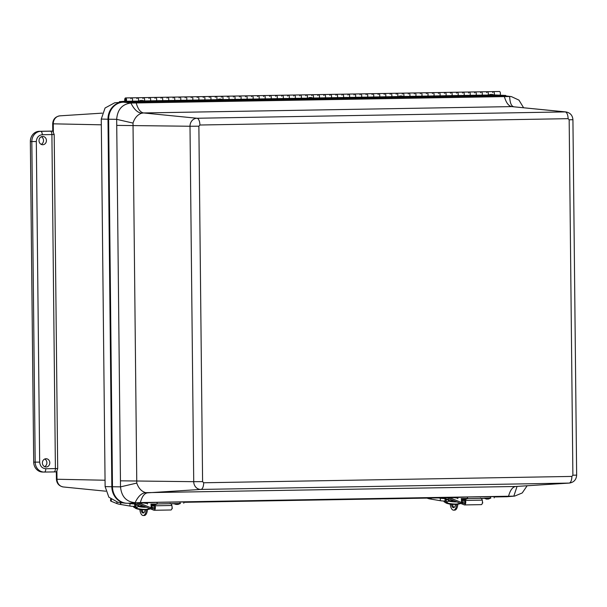 <?xml version="1.0" encoding="UTF-8"?>
<svg xmlns="http://www.w3.org/2000/svg" width="607" height="607" viewBox="0 0 607 607"><rect width="100%" height="100%" fill="white"/><g stroke="black" fill="none" stroke-linecap="round" stroke-linejoin="round"><path stroke-width="0.91" d="M41.238 144.383A4.188 3.763 91 0 0 43.522 140.604A4.188 3.763 91 0 0 41.375 136.742M44.614 466.662A4.188 3.763 91 0 0 46.898 462.875A4.188 3.763 91 0 0 44.751 459.013M42.854 472.049A10.076 9.044 -89 0 1 42.573 472.049A10.076 9.044 -89 0 1 33.704 462.132L30.35 141.537A10.076 9.044 -89 0 1 39.288 131.309L52.763 131.082M39.007 140.657A4.135 3.71 -89 0 1 42.854 136.461A4.135 3.71 -89 0 1 46.428 140.657A4.135 3.71 -89 0 1 42.71 144.724A4.135 3.71 -89 0 1 39.007 140.657M42.384 462.929A4.135 3.71 -89 0 1 46.231 458.733A4.135 3.71 -89 0 1 49.804 462.929A4.135 3.71 -89 0 1 46.086 466.995A4.135 3.71 -89 0 1 42.384 462.929M53.962 471.905A3.361 1.48 -91 0 0 53.985 471.905L56.337 471.874L56.413 479.219L56.997 479.249L56.906 470.857L56.337 471.874L44.379 472.071M52.763 131.135L54.198 134.542L57.695 468.566L55.404 468.581L51.906 134.557L42.278 134.724C38.643 135.209 36.655 137.486 36.321 141.537L39.675 462.132C40.1 466.176 42.133 468.384 45.775 468.741L55.404 468.581A3.361 1.48 -91 0 1 53.985 471.905L44.357 472.071A10.076 9.044 -89 0 1 44.053 472.071A10.076 9.044 -89 0 1 35.183 462.162L31.83 141.568A10.076 9.044 -89 0 1 40.768 131.34L52.771 131.142L52.688 123.798C53.021 119.215 55.449 116.567 59.964 115.838A7.876 7.072 91 0 0 53.272 123.828L52.688 123.798M56.906 470.857L57.695 468.566M107.985 119.215L101.263 119.071L105.117 486.594L111.832 486.738L107.985 119.215A16.791 15.076 -89 0 1 122.007 102.211A16.791 15.076 -89 0 1 122.88 102.166L125.793 102.113M126.931 503.264A16.791 15.076 -89 0 1 125.262 503.173L117.955 502.308L108.858 497.186L105.117 486.594M101.263 119.071L105.072 107.993L114.67 102.811L122.007 102.211M125.262 503.173A16.791 15.076 -89 0 1 111.832 486.738M450.698 499.455L449.863 499.409A2.307 2.041 -68.3 0 1 449.764 498.468A1.214 1.07 -68.3 0 1 450.083 497.717M453.702 500.646L449.863 500.714A1.366 1.206 -68.3 0 1 448.785 499.91A3.581 3.164 -68.3 0 1 448.634 498.446A2.481 2.193 -68.3 0 1 448.793 497.74M444.741 497.808A3.581 3.164 111.7 0 0 444.87 498.347A1.366 1.206 111.7 0 0 445.075 498.734L442.829 497.839M465.235 499.455A2.117 1.563 31.6 0 0 465.319 499.849L465.501 500.434A2.853 1.252 89 0 1 465.63 503.378A2.853 1.252 89 0 1 464.545 504.925A2.853 1.252 89 0 1 464.317 504.88L449.787 499.091M456.039 497.611L457.223 498.089L454.135 497.649M481.032 504.592A2.853 1.252 -91 0 0 481.26 504.637A2.853 1.252 -91 0 0 482.345 503.089A2.853 1.252 -91 0 0 482.216 500.145L465.501 500.434M480.456 498.021A2.117 1.563 31.6 0 1 482.026 499.561L482.216 500.145M463.369 503.226L464.401 503.635A1.586 0.698 -91 0 0 464.522 503.658A1.586 0.698 -91 0 0 465.129 502.801A1.586 0.698 -91 0 0 465.053 501.162L465.319 499.849M449.962 497.877L461.919 502.649M464.947 499.47A2.117 1.563 31.6 0 0 464.871 500.578M446.327 499.432L446.191 501.519A7.823 1.275 3.6 0 0 447.647 501.837M444.195 501.116L444.377 502.042L443.671 501.071L444.195 501.116M456.479 501.754A8.088 1.935 -174.1 0 1 448.596 501.003L446.562 502.816L445.743 502.869L445.796 502.361L444.43 501.534M445.796 502.361L446.911 502.755M460.341 503.294A8.619 2.064 -174.1 0 1 446.562 502.816L444.377 502.042M460.144 503.4L454.575 504.425L446.282 503.074M456.813 501.89A8.619 2.064 -174.1 0 1 448.345 501.094M446.562 502.816L445.743 502.869M444.605 498.544A4.833 0.789 -176.4 0 1 440.409 498.203L438.686 497.915M431.16 498.043L431.091 499.144L440.257 500.692A4.833 0.789 3.6 0 0 444.992 501.033L445.128 498.916M444.992 501.033L446.039 501.01L446.145 499.326M427.032 498.112L427.222 498.188A10.956 1.783 3.6 0 0 430.818 499.098L430.887 498.043M455.538 504.447A5.046 2.223 89 0 1 453.528 507.664A5.046 2.223 89 0 1 453.414 507.657A5.046 2.223 89 0 1 451.358 504.205M450.204 504.038A7.55 3.316 -91 0 0 453.573 510.161A7.55 3.316 -91 0 0 456.692 504.409M452.519 504.326A5.046 2.223 -91 0 0 454.097 507.482M453.573 510.161L454.711 510.138A7.55 3.316 -91 0 0 457.837 504.303M140.323 504.804L139.489 504.758A2.307 2.041 -68.3 0 1 139.39 503.818A1.214 1.07 -68.3 0 1 139.701 503.066M143.32 506.003L139.481 506.063A1.366 1.206 -68.3 0 1 138.404 505.259A3.581 3.164 -68.3 0 1 138.252 503.802A2.481 2.193 -68.3 0 1 138.411 503.089M134.359 503.157A3.581 3.164 111.7 0 0 134.488 503.696A1.366 1.206 111.7 0 0 134.693 504.083L132.447 503.188M154.861 504.804A2.117 1.563 31.6 0 0 154.937 505.206L155.119 505.783A2.853 1.252 89 0 1 155.248 508.734A2.853 1.252 89 0 1 154.163 510.275A2.853 1.252 89 0 1 153.935 510.237L139.413 504.44M145.657 502.96L146.841 503.438L143.76 502.998M170.65 509.948A2.853 1.252 -91 0 0 170.878 509.986A2.853 1.252 -91 0 0 171.963 508.446A2.853 1.252 -91 0 0 171.834 505.494L155.119 505.783M170.074 503.378A2.117 1.563 31.6 0 1 171.652 504.918L171.834 505.494M152.987 508.575L154.019 508.985A1.586 0.698 -91 0 0 154.148 509.007A1.586 0.698 -91 0 0 154.747 508.15A1.586 0.698 -91 0 0 154.679 506.511L154.937 505.206M139.587 503.226L151.545 507.998M154.573 504.819A2.117 1.563 31.6 0 0 154.489 505.935M135.945 504.781L135.816 506.868A7.823 1.275 3.6 0 0 137.265 507.186M133.813 506.473L133.995 507.399L133.29 506.428L133.813 506.473M146.097 507.111A8.088 1.935 -174.1 0 1 138.214 506.359L136.18 508.173L135.361 508.218L135.414 507.71L134.048 506.883M135.414 507.71L136.529 508.112M149.959 508.651A8.619 2.064 -174.1 0 1 136.18 508.173L133.995 507.399M149.77 508.749L144.193 509.774L135.9 508.431M146.431 507.24A8.619 2.064 -174.1 0 1 137.964 506.443M136.18 508.173L135.361 508.218M134.223 503.901A4.833 0.789 -176.4 0 1 130.035 503.552L128.305 503.264M120.831 502.649L120.71 504.493L129.875 506.041A4.833 0.789 3.6 0 0 134.61 506.382L134.746 504.265M134.61 506.382L135.657 506.367L135.771 504.675M110.671 499.045L110.557 500.767A6.715 1.093 3.6 0 0 111.233 501.299L116.84 503.537A10.956 1.783 3.6 0 0 120.444 504.447L120.558 502.611M145.156 509.797A5.046 2.223 89 0 1 143.146 513.014A5.046 2.223 89 0 1 143.032 513.014A5.046 2.223 89 0 1 140.976 509.554M139.822 509.394A7.55 3.316 -91 0 0 143.191 515.51A7.55 3.316 -91 0 0 146.31 509.759M142.137 509.675A5.046 2.223 -91 0 0 143.715 512.839M143.191 515.51L144.329 515.495A7.55 3.316 -91 0 0 147.455 509.652M427.859 96.103A2.079 0.918 -91 0 0 427.927 93.903A2.079 0.918 -91 0 0 427.085 92.734A2.079 0.918 89 0 1 427.92 93.865A2.079 0.918 89 0 1 427.874 96.05L433.906 95.944A2.079 0.918 -91 0 0 433.952 93.766A2.079 0.918 -91 0 0 433.11 92.628A2.079 0.918 89 0 1 433.952 93.766A2.079 0.918 89 0 1 433.906 95.944L445.963 95.731A2.079 0.918 -91 0 0 446.008 93.554A2.079 0.918 -91 0 0 445.174 92.423A2.079 0.918 89 0 1 446.008 93.554A2.079 0.918 89 0 1 445.963 95.731L458.027 95.527A2.079 0.918 -91 0 0 458.073 93.349A2.079 0.918 -91 0 0 457.23 92.218A2.079 0.918 89 0 1 458.073 93.349A2.079 0.918 89 0 1 458.027 95.527L470.084 95.322A2.079 0.918 -91 0 0 470.129 93.144A2.079 0.918 -91 0 0 469.294 92.006A2.079 0.918 89 0 1 470.129 93.144A2.079 0.918 89 0 1 470.084 95.322L482.148 95.109A2.079 0.918 -91 0 0 482.193 92.932A2.079 0.918 -91 0 0 481.351 91.801A2.079 0.918 89 0 1 482.193 92.932A2.079 0.918 89 0 1 482.148 95.109L488.46 95.056M420.302 93.789A2.079 0.918 89 0 1 421.053 92.841A2.079 0.918 89 0 1 421.888 93.971A2.079 0.918 89 0 1 421.842 96.149A2.079 0.918 -91 0 0 421.888 93.971A2.079 0.918 -91 0 0 421.053 92.841L439.142 92.53A2.079 0.918 89 0 1 439.984 93.66A2.079 0.918 89 0 1 439.938 95.838M432.366 93.584A2.079 0.918 89 0 1 433.11 92.628M439.916 95.898A2.079 0.918 -91 0 0 439.992 93.69A2.079 0.918 -91 0 0 439.142 92.53L451.206 92.317A2.079 0.918 89 0 1 452.04 93.455A2.079 0.918 89 0 1 451.995 95.633M444.423 93.379A2.079 0.918 89 0 1 445.174 92.423M451.98 95.686A2.079 0.918 -91 0 0 452.048 93.486A2.079 0.918 -91 0 0 451.206 92.317L463.262 92.112A2.079 0.918 89 0 1 464.105 93.243A2.079 0.918 89 0 1 464.052 95.42M456.487 93.167A2.079 0.918 89 0 1 457.23 92.218M464.036 95.481A2.079 0.918 -91 0 0 464.112 93.281A2.079 0.918 -91 0 0 463.262 92.112L475.327 91.907A2.079 0.918 89 0 1 476.161 93.038A2.079 0.918 89 0 1 476.116 95.216M468.543 92.962A2.079 0.918 89 0 1 469.294 92.006M476.093 95.276A2.079 0.918 -91 0 0 476.169 93.068A2.079 0.918 -91 0 0 475.327 91.907L487.383 91.695A2.079 0.918 89 0 1 488.218 92.825A2.079 0.918 89 0 1 488.172 95.003L488.635 94.996M480.607 92.75A2.079 0.918 89 0 1 481.351 91.801M488.157 95.064A2.079 0.918 -91 0 0 488.225 92.863A2.079 0.918 -91 0 0 487.383 91.695L493.415 91.589A2.079 0.918 89 0 1 494.25 92.727A2.079 0.918 89 0 1 494.204 94.904A2.079 0.918 -91 0 0 494.25 92.727A2.079 0.918 -91 0 0 493.415 91.589L499.447 91.49A2.079 0.918 -91 0 1 500.289 92.651A2.079 0.918 -91 0 1 500.214 94.859M492.664 92.545A2.079 0.918 89 0 1 493.415 91.589M119.42 102.424L119.397 101.665L124.89 101.248M124.481 102.135L124.458 101.255M130.862 98.782A2.079 0.918 89 0 1 131.605 97.826A2.079 0.918 89 0 1 132.447 98.964A2.079 0.918 89 0 1 132.402 101.141A2.079 0.918 -91 0 0 132.447 98.964A2.079 0.918 -91 0 0 131.605 97.826L137.637 97.727A2.079 0.918 89 0 1 138.479 98.858A2.079 0.918 89 0 1 138.434 101.035L138.889 101.028M138.411 101.096A2.079 0.918 -91 0 0 138.487 98.888A2.079 0.918 -91 0 0 137.637 97.727L143.669 97.621A2.079 0.918 89 0 1 144.504 98.751A2.079 0.918 89 0 1 144.458 100.929A2.079 0.918 -91 0 0 144.504 98.751A2.079 0.918 -91 0 0 143.669 97.621L149.701 97.515A2.079 0.918 89 0 1 150.536 98.653A2.079 0.918 89 0 1 150.49 100.83L156.523 100.724A2.079 0.918 -91 0 0 156.568 98.546A2.079 0.918 -91 0 0 155.726 97.416A2.079 0.918 89 0 1 156.568 98.546A2.079 0.918 89 0 1 156.523 100.724L168.579 100.519A2.079 0.918 -91 0 0 168.625 98.342A2.079 0.918 -91 0 0 167.79 97.203A2.079 0.918 89 0 1 168.625 98.342A2.079 0.918 89 0 1 168.579 100.519L180.643 100.307A2.079 0.918 -91 0 0 180.689 98.129A2.079 0.918 -91 0 0 179.847 96.999A2.079 0.918 89 0 1 180.689 98.129A2.079 0.918 89 0 1 180.643 100.307L192.7 100.102A2.079 0.918 -91 0 0 192.745 97.924A2.079 0.918 -91 0 0 191.911 96.786A2.079 0.918 89 0 1 192.745 97.924A2.079 0.918 89 0 1 192.7 100.102L204.764 99.889A2.079 0.918 -91 0 0 204.809 97.712A2.079 0.918 -91 0 0 203.967 96.581A2.079 0.918 89 0 1 204.809 97.712A2.079 0.918 89 0 1 204.764 99.889L216.82 99.685A2.079 0.918 -91 0 0 216.866 97.507A2.079 0.918 -91 0 0 216.031 96.376A2.079 0.918 89 0 1 216.866 97.507A2.079 0.918 89 0 1 216.82 99.685L217.147 99.723M142.918 98.577A2.079 0.918 89 0 1 143.669 97.621M150.475 100.883A2.079 0.918 -91 0 0 150.544 98.683A2.079 0.918 -91 0 0 149.701 97.515L161.758 97.31A2.079 0.918 89 0 1 162.6 98.44A2.079 0.918 89 0 1 162.555 100.618M154.982 98.364A2.079 0.918 89 0 1 155.726 97.416M162.532 100.679A2.079 0.918 -91 0 0 162.608 98.478A2.079 0.918 -91 0 0 161.758 97.31L173.822 97.105A2.079 0.918 89 0 1 174.657 98.235A2.079 0.918 89 0 1 174.611 100.413M167.039 98.159A2.079 0.918 89 0 1 167.79 97.203M174.596 100.474A2.079 0.918 -91 0 0 174.664 98.266A2.079 0.918 -91 0 0 173.822 97.105L185.879 96.892A2.079 0.918 89 0 1 186.721 98.023A2.079 0.918 89 0 1 186.668 100.208M179.103 97.947A2.079 0.918 89 0 1 179.847 96.999M186.653 100.261A2.079 0.918 -91 0 0 186.728 98.061A2.079 0.918 -91 0 0 185.879 96.892L197.943 96.688A2.079 0.918 89 0 1 198.777 97.818A2.079 0.918 89 0 1 198.732 99.996M191.159 97.742A2.079 0.918 89 0 1 191.911 96.786M198.709 100.056A2.079 0.918 -91 0 0 198.785 97.848A2.079 0.918 -91 0 0 197.943 96.688L209.999 96.475A2.079 0.918 89 0 1 210.834 97.613A2.079 0.918 89 0 1 210.788 99.791M203.224 97.537A2.079 0.918 89 0 1 203.967 96.581M210.773 99.844A2.079 0.918 -91 0 0 210.841 97.644A2.079 0.918 -91 0 0 209.999 96.475L222.063 96.27A2.079 0.918 89 0 1 222.898 97.401A2.079 0.918 89 0 1 222.852 99.578L228.885 99.48A2.079 0.918 -91 0 0 228.93 97.302A2.079 0.918 -91 0 0 228.088 96.164A2.079 0.918 89 0 1 228.93 97.302A2.079 0.918 89 0 1 228.885 99.48L240.941 99.267A2.079 0.918 -91 0 0 240.987 97.09A2.079 0.918 -91 0 0 240.152 95.959A2.079 0.918 89 0 1 240.987 97.09A2.079 0.918 89 0 1 240.941 99.267L253.005 99.062A2.079 0.918 -91 0 0 253.051 96.885A2.079 0.918 -91 0 0 252.208 95.747A2.079 0.918 89 0 1 253.051 96.885A2.079 0.918 89 0 1 253.005 99.062L265.062 98.85A2.079 0.918 -91 0 0 265.107 96.672A2.079 0.918 -91 0 0 264.273 95.542A2.079 0.918 89 0 1 265.107 96.672A2.079 0.918 89 0 1 265.062 98.85L277.126 98.645A2.079 0.918 -91 0 0 277.171 96.467A2.079 0.918 -91 0 0 276.329 95.337A2.079 0.918 89 0 1 277.171 96.467A2.079 0.918 89 0 1 277.126 98.645L289.182 98.44A2.079 0.918 -91 0 0 289.228 96.263A2.079 0.918 -91 0 0 288.393 95.124A2.079 0.918 89 0 1 289.228 96.263A2.079 0.918 89 0 1 289.182 98.44L301.247 98.228A2.079 0.918 -91 0 0 301.292 96.05A2.079 0.918 -91 0 0 300.45 94.92A2.079 0.918 89 0 1 301.292 96.05A2.079 0.918 89 0 1 301.247 98.228L307.559 98.175M215.28 97.325A2.079 0.918 89 0 1 216.031 96.376M222.83 99.639A2.079 0.918 -91 0 0 222.906 97.439A2.079 0.918 -91 0 0 222.063 96.27L234.12 96.065A2.079 0.918 89 0 1 234.955 97.196A2.079 0.918 89 0 1 234.909 99.373M227.344 97.12A2.079 0.918 89 0 1 228.088 96.164M234.894 99.434A2.079 0.918 -91 0 0 234.962 97.226A2.079 0.918 -91 0 0 234.12 96.065L246.184 95.853A2.079 0.918 89 0 1 247.019 96.983A2.079 0.918 89 0 1 246.973 99.169M239.401 96.908A2.079 0.918 89 0 1 240.152 95.959M246.95 99.222A2.079 0.918 -91 0 0 247.026 97.021A2.079 0.918 -91 0 0 246.184 95.853L258.241 95.648A2.079 0.918 89 0 1 259.075 96.779A2.079 0.918 89 0 1 259.03 98.956M251.465 96.703A2.079 0.918 89 0 1 252.208 95.747M259.014 99.017A2.079 0.918 -91 0 0 259.083 96.809A2.079 0.918 -91 0 0 258.241 95.648L270.297 95.436A2.079 0.918 89 0 1 271.139 96.574A2.079 0.918 89 0 1 271.094 98.751M263.521 96.498A2.079 0.918 89 0 1 264.273 95.542M271.071 98.804A2.079 0.918 -91 0 0 271.147 96.604A2.079 0.918 -91 0 0 270.297 95.436L282.361 95.231A2.079 0.918 89 0 1 283.196 96.361A2.079 0.918 89 0 1 283.15 98.539M275.578 96.285A2.079 0.918 89 0 1 276.329 95.337M283.135 98.6A2.079 0.918 -91 0 0 283.203 96.399A2.079 0.918 -91 0 0 282.361 95.231L294.418 95.026A2.079 0.918 89 0 1 295.26 96.156A2.079 0.918 89 0 1 295.214 98.334M287.642 96.081A2.079 0.918 89 0 1 288.393 95.124M295.192 98.395A2.079 0.918 -91 0 0 295.268 96.187A2.079 0.918 -91 0 0 294.418 95.026L306.482 94.813A2.079 0.918 89 0 1 307.317 95.944A2.079 0.918 89 0 1 307.271 98.129L307.734 98.114M299.699 95.868A2.079 0.918 89 0 1 300.45 94.92M307.256 98.182A2.079 0.918 -91 0 0 307.324 95.982A2.079 0.918 -91 0 0 306.482 94.813L312.514 94.707A2.079 0.918 89 0 1 313.349 95.845A2.079 0.918 89 0 1 313.303 98.023A2.079 0.918 -91 0 0 313.349 95.845A2.079 0.918 -91 0 0 312.514 94.707L318.538 94.609A2.079 0.918 89 0 1 319.381 95.739A2.079 0.918 89 0 1 319.335 97.917L325.36 97.81A2.079 0.918 -91 0 0 325.413 95.633A2.079 0.918 -91 0 0 324.57 94.502A2.079 0.918 89 0 1 325.413 95.633A2.079 0.918 89 0 1 325.36 97.81L337.424 97.606A2.079 0.918 -91 0 0 337.469 95.428A2.079 0.918 -91 0 0 336.635 94.297A2.079 0.918 89 0 1 337.469 95.428A2.079 0.918 89 0 1 337.424 97.606L349.48 97.401A2.079 0.918 -91 0 0 349.526 95.223A2.079 0.918 -91 0 0 348.691 94.085A2.079 0.918 89 0 1 349.526 95.223A2.079 0.918 89 0 1 349.48 97.401L361.544 97.188A2.079 0.918 -91 0 0 361.59 95.011A2.079 0.918 -91 0 0 360.755 93.88A2.079 0.918 89 0 1 361.59 95.011A2.079 0.918 89 0 1 361.544 97.188L373.601 96.983A2.079 0.918 -91 0 0 373.646 94.806A2.079 0.918 -91 0 0 372.812 93.668A2.079 0.918 89 0 1 373.646 94.806A2.079 0.918 89 0 1 373.601 96.983L385.665 96.771A2.079 0.918 -91 0 0 385.711 94.593A2.079 0.918 -91 0 0 384.876 93.463A2.079 0.918 89 0 1 385.711 94.593A2.079 0.918 89 0 1 385.665 96.771L397.722 96.566A2.079 0.918 -91 0 0 397.767 94.389A2.079 0.918 -91 0 0 396.932 93.258A2.079 0.918 89 0 1 397.767 94.389A2.079 0.918 89 0 1 397.722 96.566L398.048 96.604M311.763 95.663A2.079 0.918 89 0 1 312.514 94.707M319.312 97.977A2.079 0.918 -91 0 0 319.388 95.769A2.079 0.918 -91 0 0 318.538 94.609L330.603 94.396A2.079 0.918 89 0 1 331.437 95.534A2.079 0.918 89 0 1 331.392 97.712M323.819 95.458A2.079 0.918 89 0 1 324.57 94.502M331.376 97.765A2.079 0.918 -91 0 0 331.445 95.565A2.079 0.918 -91 0 0 330.603 94.396L342.659 94.191A2.079 0.918 89 0 1 343.501 95.322A2.079 0.918 89 0 1 343.456 97.499M335.883 95.246A2.079 0.918 89 0 1 336.635 94.297M343.433 97.56A2.079 0.918 -91 0 0 343.509 95.36A2.079 0.918 -91 0 0 342.659 94.191L354.723 93.986A2.079 0.918 89 0 1 355.558 95.117A2.079 0.918 89 0 1 355.512 97.295M347.94 95.041A2.079 0.918 89 0 1 348.691 94.085M355.497 97.355A2.079 0.918 -91 0 0 355.565 95.147A2.079 0.918 -91 0 0 354.723 93.986L366.78 93.774A2.079 0.918 89 0 1 367.622 94.904A2.079 0.918 89 0 1 367.576 97.09M360.004 94.829A2.079 0.918 89 0 1 360.755 93.88M367.554 97.143A2.079 0.918 -91 0 0 367.63 94.942A2.079 0.918 -91 0 0 366.78 93.774L378.844 93.569A2.079 0.918 89 0 1 379.678 94.7A2.079 0.918 89 0 1 379.633 96.877M372.061 94.624A2.079 0.918 89 0 1 372.812 93.668M379.618 96.938A2.079 0.918 -91 0 0 379.686 94.73A2.079 0.918 -91 0 0 378.844 93.569L390.9 93.357A2.079 0.918 89 0 1 391.743 94.495A2.079 0.918 89 0 1 391.697 96.672M384.125 94.419A2.079 0.918 89 0 1 384.876 93.463M391.674 96.725A2.079 0.918 -91 0 0 391.75 94.525A2.079 0.918 -91 0 0 390.9 93.357L402.965 93.152A2.079 0.918 89 0 1 403.799 94.282A2.079 0.918 89 0 1 403.754 96.46L409.786 96.361A2.079 0.918 -91 0 0 409.831 94.184A2.079 0.918 -91 0 0 408.989 93.046A2.079 0.918 89 0 1 409.831 94.184A2.079 0.918 89 0 1 409.786 96.361L427.874 96.05M396.181 94.206A2.079 0.918 89 0 1 396.932 93.258M403.738 96.521A2.079 0.918 -91 0 0 403.807 94.32A2.079 0.918 -91 0 0 402.965 93.152L415.021 92.947A2.079 0.918 89 0 1 415.863 94.077A2.079 0.918 89 0 1 415.818 96.255M408.245 94.002A2.079 0.918 89 0 1 408.989 93.046M415.795 96.316A2.079 0.918 -91 0 0 415.871 94.108A2.079 0.918 -91 0 0 415.021 92.947L421.053 92.841M125.323 99.062A1.138 0.501 89 0 1 125.596 98.873A1.138 0.501 89 0 1 126.119 100.003A1.138 0.501 89 0 1 125.634 101.157A1.138 0.501 89 0 1 125.141 100.345A1.138 0.501 89 0 1 125.323 99.062M131.856 102.826L131.871 101.893L505.73 95.443L505.722 96.384L131.856 102.826L125.596 102.09A2.079 0.918 89 0 1 124.701 99.965A2.079 0.918 89 0 1 125.581 97.932A2.079 0.918 89 0 1 126.415 99.062A2.079 0.918 89 0 1 126.37 101.248L138.715 101.088M438.391 93.478A2.079 0.918 89 0 1 439.142 92.53M426.334 93.69A2.079 0.918 89 0 1 427.085 92.734M414.27 93.895A2.079 0.918 89 0 1 415.021 92.947M402.213 94.108A2.079 0.918 89 0 1 402.965 93.152M390.157 94.313A2.079 0.918 89 0 1 390.9 93.357M378.093 94.517A2.079 0.918 89 0 1 378.844 93.569M366.036 94.73A2.079 0.918 89 0 1 366.78 93.774M353.972 94.935A2.079 0.918 89 0 1 354.723 93.986M341.916 95.147A2.079 0.918 89 0 1 342.659 94.191M329.851 95.352A2.079 0.918 89 0 1 330.603 94.396M317.795 95.557A2.079 0.918 89 0 1 318.538 94.609M319.335 97.917L312.817 98.03M305.731 95.769A2.079 0.918 89 0 1 306.482 94.813M293.674 95.974A2.079 0.918 89 0 1 294.418 95.026M281.61 96.187A2.079 0.918 89 0 1 282.361 95.231M269.554 96.392A2.079 0.918 89 0 1 270.297 95.436M257.489 96.596A2.079 0.918 89 0 1 258.241 95.648M245.433 96.809A2.079 0.918 89 0 1 246.184 95.853M233.369 97.014A2.079 0.918 89 0 1 234.12 96.065M221.312 97.226A2.079 0.918 89 0 1 222.063 96.27M209.248 97.431A2.079 0.918 89 0 1 209.999 96.475M197.192 97.636A2.079 0.918 89 0 1 197.943 96.688M185.127 97.848A2.079 0.918 89 0 1 185.879 96.892M173.071 98.053A2.079 0.918 89 0 1 173.822 97.105M161.007 98.266A2.079 0.918 89 0 1 161.758 97.31M148.95 98.471A2.079 0.918 89 0 1 149.701 97.515M150.49 100.83L143.973 100.944M136.886 98.675A2.079 0.918 89 0 1 137.637 97.727M126.119 100.072A1.138 0.501 89 0 1 125.634 101.157A1.138 0.501 89 0 1 125.11 100.026A1.138 0.501 89 0 1 125.596 98.873A1.138 0.501 89 0 1 126.119 100.072M131.871 101.893L126.37 101.248M505.73 95.443L493.719 94.912M486.632 92.651A2.079 0.918 89 0 1 487.383 91.695M474.575 92.856A2.079 0.918 89 0 1 475.327 91.907M462.511 93.068A2.079 0.918 89 0 1 463.262 92.112M450.455 93.273A2.079 0.918 89 0 1 451.206 92.317M198.876 126.195L189.999 126.248A7.876 7.072 -89 0 1 196.994 118.251L143.593 112.955L141.742 113.206C137.614 114.564 134.701 117.857 133.009 123.084L136.78 483.081C138.578 488.286 141.56 491.48 145.718 492.664L515.768 486.488L569.374 483.073A7.876 7.072 -89 0 1 569.078 483.081A6.715 2.952 -91 0 0 571.855 476.427L572.887 475.235L569.169 119.814L568.106 118.669L199.908 125.012L198.876 126.195L202.594 481.624L203.656 482.77L571.855 476.427M568.106 118.669A6.715 2.952 -91 0 0 565.185 111.908A7.876 7.072 -89 0 1 565.929 111.938L511.784 106.604L143.593 112.955C140.414 112.424 137.941 109.093 136.18 102.955L130.915 103.046C122.189 104.131 117.439 109.564 116.673 119.344L116.734 125.391L189.999 126.248L193.724 481.677L202.594 481.624M203.656 482.77A6.715 2.952 89 0 1 200.879 489.432A7.876 7.072 -89 0 1 193.724 481.677L120.452 480.82L116.734 125.391M133.009 123.084L116.673 119.344L108.63 119.222L112.477 486.746A16.791 15.076 91 0 0 127.728 503.271L147.425 502.93M141.742 113.206C137.675 112.788 134.071 109.404 130.915 103.046L123.525 102.181A16.791 15.076 91 0 0 108.63 119.222M136.18 102.955L504.379 96.604C506.139 102.742 508.613 106.073 511.784 106.604L565.185 111.908L196.994 118.251A6.715 2.952 89 0 1 199.908 125.012M513.917 106.786C511.375 106.346 509.948 102.924 509.645 96.513L504.379 96.604M523.568 107.712L518.97 100.132L511.39 96.604L505.73 96.058M517.058 486.419L513.826 496.139L514.668 496.094L522.225 492.96L527.119 485.775M508.56 496.23L140.369 502.573C142 496.496 144.405 493.256 147.569 492.838L200.879 489.432L569.078 483.081L515.768 486.488C512.596 486.905 510.199 490.153 508.56 496.23L513.826 496.139L506.458 496.746A16.791 15.076 91 0 0 507.338 496.701L514.615 496.101M136.78 483.081L120.52 486.867C121.461 496.579 126.317 501.852 135.103 502.664C138.123 496.321 141.659 492.983 145.718 492.664M120.452 480.82L120.52 486.867L112.477 486.746M127.728 503.271L140.369 502.573M125.96 102.135L123.525 102.181M183.762 502.308L457.799 497.581M494.144 496.958L506.458 496.746M142.637 100.459L144.974 101.316L142.949 101.46L138.259 101.255L140.619 100.436L142.637 100.459L140.619 100.436M221.024 99.108L223.368 99.965L216.957 99.98L219.006 99.085L221.024 99.108L219.006 99.085M311.474 97.545L313.819 98.402L307.4 98.425L309.456 97.53L311.474 97.545L309.456 97.53M401.933 95.989L404.27 96.847L397.858 96.862L399.914 95.967L401.933 95.989L399.914 95.967M492.383 94.426L494.72 95.284L492.922 95.428L488.005 95.231L490.365 94.411L492.383 94.426L490.365 94.411M490.79 498.142L461.229 498.734M481.192 498.43L484.143 498.339M494.174 497.892L494.136 496.632L467.458 496.981L457.799 497.429L457.837 498.688M464.787 500.176L461.995 500.229A1.426 0.63 89 0 1 462.215 499.053M482.36 498.408A1.426 0.63 -91 0 0 481.837 499.151M461.995 500.229L462.003 500.6A1.426 0.63 -91 0 0 462.655 501.974A1.426 0.63 -91 0 0 462.671 501.974L462.709 503.233A2.686 1.184 89 0 1 462.678 503.233A2.686 1.184 89 0 1 461.449 500.646L461.441 500.274A2.686 1.184 89 0 1 461.578 498.848M482.421 502.892A2.686 1.184 -91 0 0 482.459 502.892A2.686 1.184 -91 0 0 482.489 502.892L482.459 501.61M482.846 502.862L482.383 502.869M465.015 503.173L463.065 503.203M463.027 501.943L465.19 501.906M180.408 503.491L150.817 504.076M170.81 503.78L173.731 503.681M183.792 503.241L183.754 501.981L157.076 502.338L147.418 502.778L147.455 504.038M154.413 505.532L151.613 505.578A1.426 0.63 89 0 1 151.841 504.409M171.978 503.764A1.426 0.63 -91 0 0 171.462 504.5M151.613 505.578L151.629 505.95A1.426 0.63 -91 0 0 152.274 507.323L152.334 508.583A2.686 1.184 89 0 1 152.296 508.59A2.686 1.184 89 0 1 151.075 505.995L151.06 505.623A2.686 1.184 89 0 1 151.196 504.197M172.039 508.249A2.686 1.184 -91 0 0 172.077 508.249A2.686 1.184 -91 0 0 172.107 508.241L172.085 506.959M172.464 508.218L172.009 508.226M154.633 508.522L152.683 508.56M152.645 507.293L154.808 507.255M463.558 499.485L461.191 498.59L467.906 498.385L465.592 499.424L463.558 499.485L465.592 499.424M461.199 498.726L467.906 498.522M486.473 499.091L484.105 498.195L490.82 497.99L488.506 499.03L486.473 499.091L488.506 499.03M484.113 498.324L490.82 498.127M153.783 504.842L155.21 504.774L153.783 504.842M176.698 504.447L178.124 504.379L176.698 504.447M105.049 480.236L56.997 479.249A7.876 7.072 91 0 0 63.409 486.973C59.122 486.169 56.785 483.582 56.413 479.219M60.26 115.831A7.876 7.072 91 0 0 59.964 115.838L102.219 113.137M53.363 132.212L53.272 123.828L101.323 124.814M39.288 131.309L40.768 131.34A3.361 1.48 89 0 1 42.278 134.724M30.35 141.537L36.321 141.537M33.704 462.132L39.675 462.132M45.775 468.741A3.361 1.48 89 0 1 44.357 472.071A3.361 1.48 89 0 1 44.334 472.071L42.573 472.049M50.396 131.173A3.361 1.48 89 0 1 51.906 134.557L54.198 134.542M448.785 499.91L444.87 498.347M448.634 498.446L446.927 497.77M440.257 500.692L440.409 498.203M138.404 505.259L134.488 503.696M138.252 503.802L136.552 503.12M129.875 506.041L130.035 503.552M111.233 501.299L111.339 499.591M116.84 503.537L116.931 502.141M565.929 111.938C570.223 112.743 572.553 115.33 572.925 119.693L569.169 119.814M572.887 475.235L576.65 475.114L572.925 119.693M108.63 118.858L108.312 123.312A20.145 18.089 -89 0 1 108.63 119.313M108.228 123.304L111.992 482.641L108.35 123.312A20.145 18.089 -89 0 1 108.63 119.518M112.477 486.632A20.145 18.089 -89 0 1 112.075 482.641L108.668 123.312M112.477 486.427A20.145 18.089 -89 0 1 112.113 482.648L112.432 482.648M467.496 498.248L467.458 496.981M490.41 497.854L490.373 496.587M462.003 500.6L464.863 500.555M157.114 503.598L157.076 502.338M180.029 503.203L179.991 501.943M151.629 505.95L154.482 505.904M152.296 508.59L154.626 508.545L152.334 508.583M63.409 486.973L105.77 491.2M442.442 497.846L449.446 500.638M481.26 504.637L464.545 504.925M460.812 502.717C462.58 504.197 451.729 505.449 446.069 503.028M132.06 503.195L139.064 505.988M170.878 509.986L154.163 510.275M150.43 508.067C152.198 509.546 141.348 510.806 135.687 508.385M125.581 97.932L131.605 97.826M569.374 483.073C573.888 482.345 576.316 479.697 576.65 475.114M511.39 96.604L505.73 95.936M111.992 482.641L112.485 487.072M155.21 504.774L157.517 503.878M153.176 504.834L150.824 504.083M178.124 504.379L180.431 503.484M176.091 504.44L173.739 503.681"/></g></svg>
